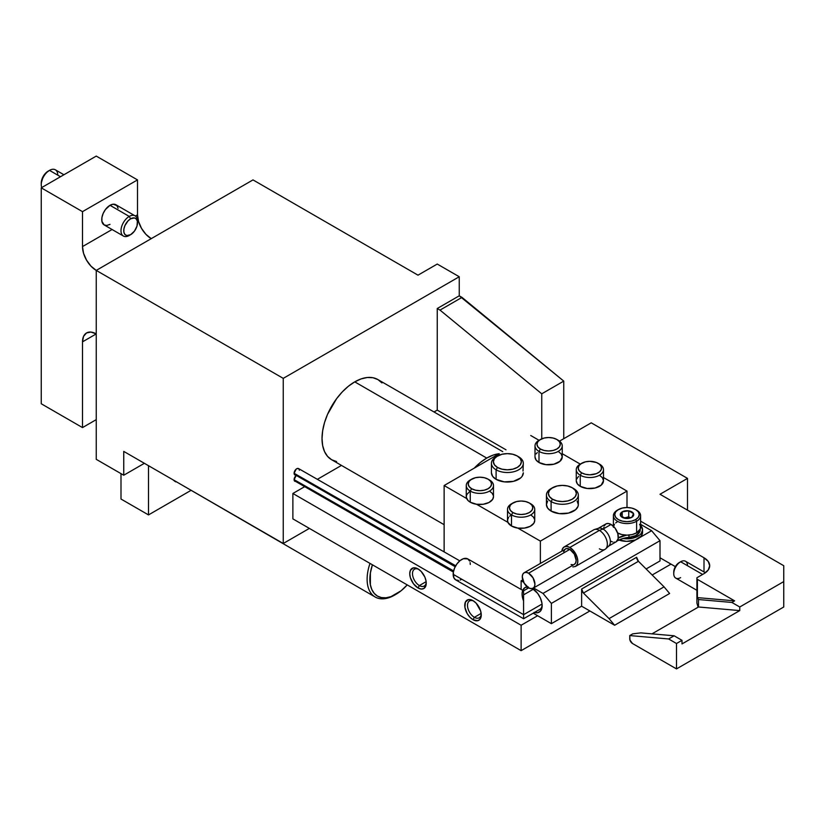 <?xml version="1.0" encoding="UTF-8"?>
<svg xmlns="http://www.w3.org/2000/svg" width="825" height="825" viewBox="0 0 825 825"><rect width="100%" height="100%" fill="white"/><g stroke="black" fill="none" stroke-linecap="round" stroke-linejoin="round"><path stroke-width="1.24" d="M552.472 487.761L549.44 490.38L548.377 493.474L549.44 496.567L552.472 499.187L557.019 500.94L562.372 501.559L567.734 500.94L572.272 499.187L575.314 496.567L576.376 493.474L575.314 490.38L572.272 487.761L567.734 486.007L562.372 485.389L557.019 486.007L551.1 488.555A15.943 9.209 0 0 0 551.1 501.569L552.472 499.187A14.004 8.085 180 0 1 552.472 487.761A14.004 8.085 180 0 1 572.272 487.761L573.653 488.555A15.943 9.209 180 0 1 578.325 495.062A15.943 9.209 180 0 1 568.477 503.57A15.943 9.209 180 0 1 551.1 501.569A15.943 9.209 180 0 1 546.428 495.062A15.943 9.209 180 0 1 551.832 488.153M497.475 455.998L494.443 458.628L493.371 461.722L494.443 464.815L497.475 467.435L502.012 469.188L507.375 469.807L512.737 469.188L517.275 467.435L520.307 464.815L521.379 461.722L520.307 458.628L517.275 455.998L512.737 454.255L507.375 453.637L502.012 454.255L496.103 456.792A15.943 9.209 0 0 0 496.103 469.817L497.475 467.435A14.004 8.085 180 0 1 497.475 455.998A14.004 8.085 180 0 1 517.275 455.998L518.647 456.792A15.943 9.209 180 0 1 523.318 463.31A15.943 9.209 180 0 1 513.48 471.807A15.943 9.209 180 0 1 496.103 469.817A15.943 9.209 180 0 1 491.432 463.31A15.943 9.209 180 0 1 496.836 456.4M512.872 503.002L510.345 505.189L509.458 507.757L510.345 510.335L512.872 512.521L516.656 513.985L521.122 514.501L525.587 513.985L529.372 512.521L531.908 510.335L532.795 507.757L531.908 505.189L529.372 503.002L525.587 501.538L521.122 501.022L516.656 501.538L511.5 503.797A13.612 7.858 0 0 0 511.5 514.903L512.872 512.521A11.663 6.734 180 0 1 512.872 503.002A11.663 6.734 180 0 1 529.372 503.002L530.753 503.797A13.612 7.858 180 0 1 534.734 509.345A13.612 7.858 180 0 1 526.329 516.615A13.612 7.858 180 0 1 511.5 514.903A13.612 7.858 180 0 1 507.509 509.345A13.612 7.858 180 0 1 512.243 503.394M581.625 463.31L579.098 465.496L578.212 468.074L579.098 470.642L581.625 472.828L585.41 474.293L589.875 474.808L596.362 473.674L599.579 471.807L601.322 469.384L601.322 466.754L599.579 464.331L596.362 462.464L589.875 461.33L585.41 461.845L580.253 464.104L562.238 453.698L580.253 464.104A13.612 7.858 0 0 0 580.253 475.21L581.625 472.828A11.663 6.734 180 0 1 581.625 463.31A11.663 6.734 180 0 1 598.125 463.31L599.497 464.104A13.612 7.858 180 0 1 603.488 469.652A13.612 7.858 180 0 1 595.083 476.922A13.612 7.858 180 0 1 580.253 475.21A13.612 7.858 180 0 1 576.262 469.652A13.612 7.858 180 0 1 580.986 463.702M540.375 439.488L537.848 441.674L536.962 444.252L537.848 446.83L540.375 449.017L544.16 450.481L548.625 450.986L553.09 450.481L556.875 449.017L559.402 446.83L560.288 444.252L559.402 441.674L556.875 439.488L553.09 438.034L548.625 437.518L544.16 438.034L539.003 440.282L530.753 435.517L539.003 440.282A13.612 7.858 0 0 0 539.003 451.399L540.375 449.017A11.663 6.734 180 0 1 540.375 439.488A11.663 6.734 180 0 1 556.875 439.488L558.247 440.282A13.612 7.858 180 0 1 562.238 445.84A13.612 7.858 180 0 1 553.833 453.1A13.612 7.858 180 0 1 539.003 451.399A13.612 7.858 180 0 1 535.012 445.84A13.612 7.858 180 0 1 539.736 439.89M680.625 577.624A9.725 5.61 -60 0 1 673.747 573.653A9.725 5.61 -60 0 1 680.625 561.743L679.253 562.537A7.776 4.486 120 0 0 673.747 572.065L675.366 566.641L660 557.772L675.366 566.641L677.15 564.238L680.625 561.743A9.725 5.61 120 0 0 674.273 570.312A9.725 5.61 120 0 0 675.768 578.098L696.919 590.318M394.628 595.093L396 594.299A36.95 21.326 -60 0 1 372.405 564.795L370.373 573.035L370.373 584.801L371.869 589.607L374.282 593.433L377.53 596.124L381.49 597.589L386.007 597.774L390.906 596.661L401.094 590.772L407.22 584.894A36.95 21.326 -60 0 1 396 594.289L394.628 595.093A38.888 22.45 -60 0 1 375.179 597.011A38.888 22.45 -60 0 1 370.002 563.403A38.888 22.45 120 0 0 394.628 595.093A38.888 22.45 120 0 0 394.628 595.083M63.917 174.756L55.337 169.795A11.663 6.734 120 0 0 49.5 170.373L48.128 171.167A9.725 5.61 120 0 0 41.25 183.078L43.261 176.303L45.499 173.291L49.5 170.373A11.663 6.734 120 0 0 41.724 187.564A11.663 6.734 -60 0 1 41.25 184.666A11.663 6.734 -60 0 1 49.5 170.373L60.503 176.725L49.5 170.373A11.663 6.734 -60 0 1 57.75 175.137M137.497 222.771L137.497 221.182A11.663 6.734 120 0 0 129.247 216.418A11.663 6.734 -60 0 1 135.083 215.841L115.83 204.724A11.663 6.734 120 0 0 110.003 205.301L129.247 216.418L130.628 218.8A9.725 5.61 -60 0 1 137.497 222.771A9.725 5.61 -60 0 1 130.628 234.682L134.444 231.134L136.981 226.112L137.373 221.296L136.342 219.027L134.444 217.934L130.628 218.8L127.999 220.925L124.905 225.627L123.884 229.082L123.884 232.176L124.905 234.455L126.802 235.548L130.628 234.682A9.725 5.61 -60 0 1 123.75 230.711A9.725 5.61 -60 0 1 130.628 218.8L129.247 216.418A11.663 6.734 120 0 0 120.997 230.711A11.663 6.734 120 0 0 129.247 235.476A11.663 6.734 -60 0 1 123.42 236.053A11.663 6.734 -60 0 1 121.626 226.7A11.663 6.734 -60 0 1 129.247 216.418L110.003 205.301A11.663 6.734 120 0 0 102.383 215.583A11.663 6.734 120 0 0 104.167 224.936L101.908 221.358L101.908 217.645L103.135 213.5L105.414 209.56L110.003 205.301L113.159 204.208L116.861 205.58L118.088 208.302M474.375 617.317A9.725 5.61 -120 0 0 481.222 614.089A9.725 5.61 60 0 1 479.232 617.791A9.725 5.61 60 0 1 474.375 617.317L481.15 613.398L474.375 617.317A9.725 5.61 60 0 1 468.022 608.747A9.725 5.61 60 0 1 469.518 600.951A9.725 5.61 60 0 1 473.715 601.095A9.725 5.61 -120 0 0 467.507 605.787A9.725 5.61 -120 0 0 474.375 617.317L473.003 619.699L474.375 617.317M473.003 600.641L473.003 600.641A11.663 6.734 60 0 1 481.253 614.934A11.663 6.734 60 0 1 473.003 619.699L469.848 617.152L467.167 613.542L464.908 607.355L465.382 602.126L468.414 599.6L473.003 600.641L476.159 603.188L480.624 610.923L481.253 614.934L479.861 619.42L477.582 620.74L473.003 619.699A11.663 6.734 60 0 1 464.753 605.406A11.663 6.734 60 0 1 473.003 600.641L473.003 600.641M419.378 585.564A9.725 5.61 -120 0 0 426.216 582.326A9.725 5.61 60 0 1 424.236 586.039A9.725 5.61 60 0 1 419.378 585.564L426.154 581.646L419.378 585.564A9.725 5.61 60 0 1 413.026 576.995A9.725 5.61 60 0 1 414.511 569.198A9.725 5.61 60 0 1 418.718 569.343A9.725 5.61 -120 0 0 412.51 574.035A9.725 5.61 -120 0 0 419.378 585.564L417.997 587.947L419.378 585.564M417.997 568.889L417.997 568.889A11.663 6.734 60 0 1 426.247 583.182A11.663 6.734 60 0 1 417.997 587.947L413.418 583.688L410.376 577.665L409.747 573.653L410.376 570.374L413.418 567.847L417.997 568.889L421.152 571.436L424.865 577.087L426.092 581.233L426.092 584.946L423.833 588.524L421.152 589.04L417.997 587.947A11.663 6.734 60 0 1 409.747 573.653A11.663 6.734 60 0 1 417.997 568.889M538.57 610.087A12.251 7.074 -120 0 0 542.138 604.808A12.251 7.074 60 0 1 539.622 609.665A12.251 7.074 60 0 1 538.57 610.087M532.527 588.503A14.2 8.198 60 0 1 542.159 605.643A14.2 8.198 60 0 1 534.456 612.47M471.622 479.181L469.095 481.367L468.208 483.945L469.095 486.523L471.622 488.709L475.406 490.174L479.872 490.679L484.337 490.174L488.122 488.709L490.658 486.523L491.545 483.945L490.658 481.367L488.122 479.181L484.337 477.727L479.872 477.211L475.406 477.727L470.25 479.975A13.612 7.858 0 0 0 470.25 491.092L471.622 488.709A11.663 6.734 180 0 1 471.622 479.181A11.663 6.734 180 0 1 488.122 479.181L489.503 479.975A13.612 7.858 180 0 1 493.484 485.533A13.612 7.858 180 0 1 485.079 492.793A13.612 7.858 180 0 1 470.25 491.092A13.612 7.858 180 0 1 466.259 485.533A13.612 7.858 180 0 1 470.993 479.583M496.103 479.346L496.103 469.817L496.103 479.346L492.638 476.355L491.432 472.828A15.943 9.209 0 0 0 496.103 479.346A15.943 9.209 0 0 0 513.48 481.336A15.943 9.209 0 0 0 523.318 472.828L522.112 476.355L520.637 477.943L513.48 481.336L504.261 481.862L496.103 479.346M551.1 511.098L551.1 501.569L551.1 511.098L547.645 508.107L546.428 504.591A15.943 9.209 0 0 0 551.1 511.098A15.943 9.209 0 0 0 568.477 513.088A15.943 9.209 0 0 0 578.325 504.591L578.016 506.385L575.633 509.706L568.477 513.088L559.268 513.614L551.1 511.098M466.259 485.533L466.259 496.65A13.612 7.858 0 0 0 466.672 498.548A13.612 7.858 0 0 0 470.25 502.208L470.25 491.092L470.25 502.208L476.582 504.271L507.922 522.369A13.612 7.858 0 0 0 511.5 526.02L511.5 514.903L511.5 526.02L517.832 528.093L540.375 541.107L627 491.092L627 507.519L627 491.092L603.488 477.52L627 491.092L540.375 541.107L540.375 563.372L540.375 541.107L517.832 528.093A13.612 7.858 0 0 0 534.734 520.462L533.899 523.174L530.207 526.319L524.401 528.093L517.832 528.093A13.612 7.858 0 0 1 511.5 526.02L507.922 522.369L507.561 519.832L508.623 517.357M539.003 462.516L539.003 451.399L539.003 462.516L536.054 459.958L535.012 456.957A13.612 7.858 0 0 0 539.003 462.516A13.612 7.858 0 0 0 553.833 464.217A13.612 7.858 0 0 0 562.238 456.957L559.938 461.319L553.833 464.217L545.964 464.661L539.003 462.516M580.253 486.327L580.253 475.21L580.253 486.327L577.304 483.78L576.262 480.769A13.612 7.858 0 0 0 580.253 486.327A13.612 7.858 0 0 0 595.083 488.029A13.612 7.858 0 0 0 603.488 480.769L601.188 485.141L595.083 488.029L587.214 488.483L580.253 486.327M507.509 509.345L507.509 520.462A13.612 7.858 0 0 0 507.922 522.369L476.582 504.271A13.612 7.858 0 0 0 493.484 496.65L492.649 499.362L488.957 502.497L483.151 504.271L476.582 504.271A13.612 7.858 0 0 1 470.25 502.208L468.033 500.517L466.311 497.289L466.661 494.752L469.745 491.401M702.622 574.447L680.625 561.743L702.622 574.447M381.965 382.944L377.891 379.562L372.931 377.726L367.269 377.499L361.133 378.902L354.75 381.862L486.75 458.071A46.283 26.72 -60 0 1 499.238 453.719L474.262 468.136A46.283 26.72 -60 0 1 486.75 458.071L354.75 381.862A46.283 26.72 120 0 0 324.514 422.637A46.283 26.72 120 0 0 331.609 459.721L336.569 461.557M173.25 479.975A38.888 22.45 120 0 0 175.807 481.903L173.25 479.975M522.73 579.872L521.122 580.8L521.122 589.452L521.122 580.8L522.73 579.872M542.994 593.423L636.209 539.612L542.994 593.423L533.558 587.977L542.994 593.423L551.378 603.405L542.994 593.423M639.53 537.694L651.626 530.712L660 540.684L551.378 603.405L660 540.684L660 560.948L646.119 568.961L660 560.948L660 540.684L651.626 530.712L639.53 537.694M640.613 524.349L651.626 530.712L640.613 524.349M523.689 582.275L521.122 580.8L523.689 582.275M551.378 623.669L581.625 606.2L614.625 625.257L669.622 593.495L664.053 586.853L609.046 618.616L614.625 625.257L669.622 593.495L664.053 586.853L638.437 561.299L583.43 593.051L609.046 618.616L664.053 586.853L638.437 561.299L583.43 593.051L609.046 618.616L614.625 625.257L581.625 606.2L551.378 623.669L551.378 603.405L551.378 623.669L533.218 613.181L551.378 623.669M636.622 557.277L581.625 589.029L581.625 606.2L581.625 589.029L583.43 593.051A3.888 2.248 60 0 1 581.625 589.029L636.622 557.277L638.437 561.299A3.888 2.248 -120 0 1 636.622 557.277M534.084 612.346L537.704 612.707L540.468 611.108L541.973 607.798L541.973 603.271L540.468 598.228L537.704 593.433L532.125 588.256M528.289 586.926L525.03 587.555L522.72 590.36M526.484 589.143A12.251 7.074 60 0 1 527.371 588.442A12.251 7.074 60 0 1 528.825 587.936A12.251 7.074 -120 0 0 526.484 589.143M660 494.268L687.503 478.387L687.503 510.139L687.503 478.387L591.247 422.823L559.525 441.138L591.247 422.823L687.503 478.387L660 494.268L783.75 565.713L660 494.268M671.003 564.125L652.163 575.004L671.003 564.125M589.875 610.964L521.122 650.657L521.122 625.257L537.622 615.728L521.122 625.257L292.875 493.474L521.122 625.257L521.122 650.657L589.875 610.964M674.118 635.786L668.621 638.962L676.5 643.51L681.997 640.334L674.118 635.786L681.997 640.334L676.5 643.51L676.5 668.91L783.75 606.994L783.75 565.713L783.75 606.994L676.5 668.91L676.5 643.51L668.621 638.962L629.753 635.57L629.96 640.087L632.497 643.51L676.5 668.91L632.497 643.51A3.888 2.248 60 0 1 629.753 638.746L629.753 635.57L632.744 633.847L640.747 632.878L674.118 635.786L668.621 638.962L629.753 635.57L632.744 633.847L640.747 632.878L674.118 635.786M651.977 633.858L698.497 606.994L651.977 633.858M506.003 449.811L437.25 410.118L434.032 411.974L437.25 410.118L437.25 308.509L437.25 410.118L506.003 449.811M341.468 465.413L317.357 479.335L341.468 465.413M304.435 486.802L292.875 493.474L292.875 518.873L521.122 650.657L292.875 518.873L292.875 493.474L304.435 486.802M309.375 528.402L283.253 543.489L283.253 378.366L459.247 276.746L459.247 295.804L437.25 308.509L459.247 295.804L459.247 276.746L437.25 264.052L417.997 275.168L252.997 179.902L96.247 270.404L283.253 378.366L283.253 543.489L123.75 451.399L123.75 475.221L96.247 459.339L96.247 270.404L283.253 378.366L459.247 276.746L437.25 264.052L417.997 275.168L252.997 179.902L96.247 270.404L96.247 459.339L123.75 475.221L144.375 463.31L123.75 475.221L123.75 451.399L283.253 543.489L309.375 528.402M502.776 451.667L377.891 379.562A46.283 26.72 120 0 0 354.75 381.862L348.367 386.265L342.231 391.968L336.569 398.722L327.535 414.356L324.514 422.637L322.657 430.805L322.028 438.539L322.657 445.552L324.514 451.564L327.535 456.349L331.609 459.721L444.128 524.69M563.753 438.694L563.753 381.109L459.247 295.804L462 297.392L440.003 310.097L437.25 308.509L440.003 310.097L462 297.392L563.753 381.109L563.753 438.694M474.262 468.136L444.128 485.533L444.128 551.884L444.128 485.533L466.672 498.548L444.128 485.533L499.238 453.719L493.113 455.111L486.75 458.071L480.387 462.464L474.262 468.136M599.497 475.21L602.446 477.768L603.488 480.769L603.488 469.652M576.52 479.243L578.562 476.407M558.247 451.399L561.196 453.946L562.238 456.957L562.238 445.84M536.054 453.946L537.312 452.585M489.503 491.092L492.071 493.154L493.36 495.588M509.654 516.233L510.995 515.212M530.753 514.903L533.321 516.976L534.61 519.399M523.009 471.034L523.318 463.31M546.428 495.062L546.428 504.591L547.645 501.064M577.108 501.064L578.325 504.591L578.325 495.062M734.621 600.858L731.868 602.446L739.747 606.994L783.75 581.594L739.747 606.994L739.747 610.593L681.997 643.933L681.997 640.334L681.997 643.933L739.747 610.593L698.497 606.994L698.497 599.538L698.497 606.994L739.747 610.593L739.747 606.994L731.868 602.446L698.497 599.538L731.868 602.446L734.621 600.858L697.393 597.609L698.497 599.538L697.393 597.609L734.621 600.858L697.393 579.367L697.393 597.609L697.393 579.367L734.621 600.858M640.613 521.173L704.003 557.772L708.211 561.413L709.696 565.713L708.211 570.013L704.003 573.653L696.919 577.737L696.919 603.137L696.919 577.737L704.003 573.653A19.449 11.23 180 0 0 709.696 565.713A19.449 11.23 180 0 0 704.003 557.772L640.613 521.173M704.003 571.952L704.003 557.772L704.003 571.952M698.105 607.221L696.919 603.137L698.105 607.221M148.5 465.692L148.5 514.913L190.73 490.524L148.5 514.913L148.5 465.692M178.757 483.161L375.179 597.011M120.997 473.632L120.997 499.032L148.5 514.913L120.997 499.032L120.997 473.632M541.747 393.814L563.753 381.109L541.747 393.814L440.003 310.097L541.747 393.814L541.747 438.807L541.747 393.814M82.5 341.849A19.449 11.23 60 0 1 86.532 332.949A19.449 11.23 60 0 1 96.247 333.908L82.5 341.849L82.5 427.587L96.247 419.647L82.5 427.587L41.25 403.765L41.25 187.842L96.247 156.09L41.25 187.842L82.5 211.654L137.497 179.902L96.247 156.09L137.497 179.902L82.5 211.654L82.5 246.582L112.087 229.505L82.5 246.582L83.542 253.265L86.532 260.133L90.987 266.155L96.247 270.404A19.449 11.23 60 0 1 82.5 246.582L82.5 211.654L41.25 187.842L41.25 403.765L82.5 427.587L82.5 341.849L96.247 333.908L90.987 332.083L86.532 332.949L83.542 336.373L82.5 341.849M135.403 216.047L137.497 214.83L137.497 179.902L137.497 214.83A19.449 11.23 -120 0 0 151.253 238.652L145.984 234.403L141.529 228.381L138.548 221.513L137.497 214.83L135.403 216.047M110.003 224.359L106.848 225.452L104.167 224.936L123.42 236.053M135.083 215.841A11.663 6.734 -60 0 1 137.466 222.028M705.396 572.756L685.482 561.258A9.725 5.61 120 0 0 680.625 561.743A9.725 5.61 -60 0 1 687.503 565.713M470.25 491.092A13.612 7.858 0 0 0 489.503 491.092A13.612 7.858 0 0 0 489.503 479.975L488.122 479.181A11.663 6.734 180 0 1 488.122 488.709A11.663 6.734 180 0 1 471.622 488.709L470.25 491.092M523.545 600.899A14.2 8.198 60 0 1 527.288 586.905M130.628 234.682L129.247 235.476M539.003 451.399A13.612 7.858 0 0 0 558.247 451.399A13.612 7.858 0 0 0 558.247 440.282L556.875 439.488A11.663 6.734 180 0 1 556.875 449.017A11.663 6.734 180 0 1 540.375 449.017L539.003 451.399M580.253 475.21A13.612 7.858 0 0 0 599.497 475.21A13.612 7.858 0 0 0 599.497 464.104L598.125 463.31A11.663 6.734 180 0 1 598.125 472.828A11.663 6.734 180 0 1 581.625 472.828L580.253 475.21M511.5 514.903A13.612 7.858 0 0 0 530.753 514.903A13.612 7.858 0 0 0 530.753 503.797L529.372 503.002A11.663 6.734 180 0 1 529.372 512.521A11.663 6.734 180 0 1 512.872 512.521L511.5 514.903M496.103 469.817A15.943 9.209 0 0 0 518.647 469.817A15.943 9.209 0 0 0 518.647 456.792L517.275 455.998A14.004 8.085 180 0 1 517.275 467.435A14.004 8.085 180 0 1 497.475 467.435L496.103 469.817M551.1 501.569A15.943 9.209 0 0 0 573.653 501.569A15.943 9.209 0 0 0 573.653 488.555L572.272 487.761A14.004 8.085 180 0 1 572.272 499.187A14.004 8.085 180 0 1 552.472 499.187L551.1 501.569M640.613 525.484A15.551 8.982 180 0 1 642.551 529.836A15.551 8.982 180 0 1 622.937 538.498L632.6 538.209L639.715 535.002L641.221 533.476L642.551 530.052L641.51 526.597L640.138 525.03M618.967 540.066A15.551 8.982 0 0 0 634.652 540.189A15.551 8.982 0 0 0 642.551 532.373L642.551 529.836M642.551 532.589L641.221 536.013L635.322 539.962L626.618 541.355L618.038 539.715M533.074 588.256L531.022 588.648L528.598 587.812L524.123 583.089L522.277 576.861L522.751 574.344L524.123 572.767L526.175 572.364L528.598 573.2L533.074 577.923L534.93 584.162L534.445 586.678L533.074 588.256L574.303 564.424A8.941 5.167 -120 0 0 575.675 557.257A8.941 5.167 -120 0 0 569.827 549.378L528.598 573.2A8.941 5.167 60 0 1 534.445 581.078A8.941 5.167 60 0 1 533.074 588.256A8.941 5.167 60 0 1 528.598 587.812A8.941 5.167 60 0 1 522.751 579.934A8.941 5.167 60 0 1 524.123 572.767A8.941 5.167 60 0 1 528.598 573.2L569.827 549.378A8.941 5.167 -120 0 0 565.352 548.934L563.619 551.678M604.323 525.752L605.901 523.927L597.929 528.536A10.302 5.95 60 0 1 603.085 529.042L611.057 524.442A10.302 5.95 -120 0 0 605.901 523.927L608.273 523.473L611.057 524.442L603.085 529.042A10.302 5.95 -120 0 0 598.651 528.227L594.526 529.495A11.282 6.518 60 0 1 599.383 530.393L603.085 529.042L599.383 530.393A11.282 6.518 -120 0 0 593.732 529.836L564.187 546.913A11.282 6.518 60 0 1 569.827 547.47L599.383 530.393L569.827 547.47A11.282 6.518 60 0 1 577.201 557.411A11.282 6.518 60 0 1 575.468 566.445L572.88 566.95M564.187 546.913L562.454 548.903L561.918 550.925A11.282 6.518 60 0 1 564.187 546.913L566.775 546.408L569.827 547.47L572.88 549.935L575.468 553.42L577.201 557.411L577.809 561.278L577.201 564.455L575.468 566.445L605.024 549.368A11.282 6.518 -120 0 0 606.746 540.323A11.282 6.518 -120 0 0 599.383 530.393A11.282 6.518 60 0 1 606.53 539.653A11.282 6.518 60 0 1 605.715 548.852A11.282 6.518 60 0 1 599.383 548.811M605.715 548.852L608.871 545.913A10.302 5.95 -120 0 0 609.623 537.508A10.302 5.95 -120 0 0 603.085 529.042A10.302 5.95 60 0 1 609.819 538.127A10.302 5.95 60 0 1 608.242 546.387L616.213 541.778A10.302 5.95 -120 0 0 617.791 533.517A10.302 5.95 -120 0 0 611.057 524.442L615.11 528.196L617.791 533.517L618.214 538.622L616.213 541.778M615.11 542.19L613.852 542.231M612.48 541.922L611.057 541.272M603.766 528.65L603.91 527.082M574.303 564.424L575.675 562.846L576.159 560.33L574.303 554.101L569.827 549.378L566.311 548.584L524.123 572.767M571.065 564.558L573.344 564.785M640.21 530.155L639.561 532.218L635.518 535.673L628.959 537.384A19.449 11.23 0 0 0 618.069 540.55L623.071 538.457L628.959 537.384L628.959 535.064L628.959 537.384A13.221 7.631 0 0 0 640.221 529.836L640.221 529.155M618.317 537.869A19.449 11.23 180 0 1 626.515 535.147L618.069 538.013M618.069 540.55L618.069 539.199L618.069 540.55M453.606 570.921L294.123 479.645A3.692 2.145 119.8 0 0 294.907 481.346L294.123 479.645L453.606 570.921M455.709 565.775L294.102 473.282A3.692 2.145 119.8 0 0 294.876 474.983L294.102 473.282L455.709 565.775M523.607 617.698L523.576 614.615L453.173 574.324A12.097 7.013 119.8 0 0 455.72 579.893L453.843 577.737L453.327 572.303L454.596 568.002L456.947 563.908L460.02 560.649L463.361 558.721L467.744 558.896L469.611 561.041M528.423 588.019L523.545 590.834L523.535 594.887L533.476 589.143L523.535 594.887L523.597 618.74L455.72 579.893L458.483 580.429M542.066 604.024L523.607 614.687M470.106 562.619L470.281 564.455M461.763 579.284L460.092 580.058M523.545 590.834L467.734 558.896A12.097 7.013 119.8 0 0 458.411 562.145A12.097 7.013 119.8 0 0 453.173 574.324L523.576 614.615L523.566 593.216M459.783 560.845L298.547 468.569A3.692 2.145 119.8 0 0 295.701 469.559A3.692 2.145 119.8 0 0 294.102 473.282L296.196 469.105L297.701 468.404L299.124 469.229M299.279 469.703L299.331 470.271M295.721 475.148L455.194 566.734M297.031 474.963A3.692 2.145 119.8 0 0 294.123 479.645L296.216 475.468M296.752 481.161L296.237 481.398M295.752 481.511L453.368 572.045M629.929 517.749L631.764 517.337L633.507 515.594L633.507 513.583L631.764 511.84L627 510.696L623.628 511.222L621.163 512.645L620.266 514.594L621.163 516.533L623.628 517.956L627 518.482L631.764 517.337L633.507 513.583A6.734 3.888 180 0 1 631.764 517.337A6.734 3.888 180 0 1 625.257 518.347A6.734 3.888 180 0 1 620.493 515.594A6.734 3.888 180 0 1 622.236 511.84A6.734 3.888 180 0 1 628.743 510.83A6.734 3.888 180 0 1 633.507 513.583L628.743 510.83L622.236 511.84L620.493 515.594L621.679 516.594L625.257 518.347L630.156 517.894L628.743 516.759L629.929 517.749M627.134 517.316L628.743 516.759L628.743 510.83L633.507 513.583L631.764 517.337L625.257 518.347L620.493 515.594L622.236 511.84L628.743 510.83L628.743 516.759L625.484 517.688L627.134 517.316M623.844 517.822L625.484 517.688L623.844 517.822M636.116 509.871A13.612 7.858 180 0 1 640.613 515.697A13.612 7.858 180 0 1 636.622 521.256L635.663 519.595A12.251 7.074 180 0 1 618.337 519.595A12.251 7.074 180 0 1 618.337 509.592L617.378 510.139A13.612 7.858 0 0 0 617.378 521.256A13.612 7.858 0 0 0 636.622 521.256A13.612 7.858 180 0 1 621.792 522.957A13.612 7.858 180 0 1 613.387 515.697A13.612 7.858 180 0 1 617.378 510.139L622.308 508.056L627 507.519L631.692 508.056L635.663 509.592L638.323 511.882L639.251 514.594L638.323 517.296L635.663 519.595L631.692 521.122L627 521.658L622.308 521.122L618.337 519.595L615.677 517.296L614.749 514.594L615.677 511.882L618.337 509.592A12.251 7.074 180 0 1 635.663 509.592A12.251 7.074 180 0 1 635.663 519.595L636.622 521.256L636.622 532.847L636.622 521.256A13.612 7.858 0 0 0 636.622 510.139L635.663 509.592M617.626 532.991A13.612 7.858 0 0 0 636.622 532.847L640.355 528.825L640.355 525.762L639.571 524.288M617.378 521.73L615.687 522.926M614.429 524.288L613.387 527.288M617.378 532.847L621.792 534.548L627 535.147L632.208 534.548L636.622 532.847A13.612 7.858 0 0 0 640.613 527.288L640.613 515.697M622.236 516.997L622.236 511.84L622.236 516.997M673.747 573.653L673.747 572.065M680.625 561.743L679.253 562.537M41.25 184.666L41.25 183.078M49.5 170.373L48.128 171.167M491.432 472.828L491.432 463.31M535.012 456.957L535.012 445.84M576.262 480.769L576.262 469.652M534.734 520.462L534.734 509.345M493.484 496.65L493.484 485.533M489.503 479.975L488.122 479.181M558.247 440.282L556.875 439.488M599.497 464.104L598.125 463.31M530.753 503.797L529.372 503.002M518.647 456.792L517.275 455.998M573.653 488.555L572.272 487.761M523.597 618.74L540.519 608.963M617.378 510.139L618.337 509.592M613.387 515.697L613.387 526.226"/></g></svg>
